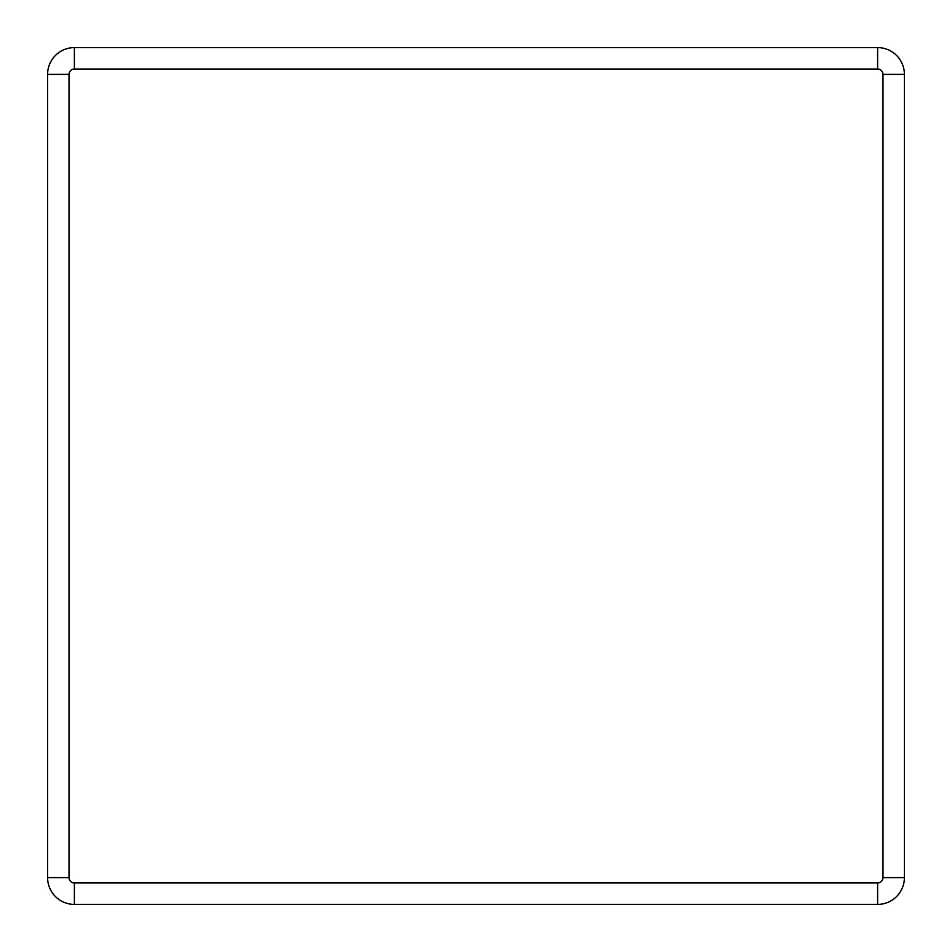 <?xml version="1.0" encoding="UTF-8"?>
<svg xmlns="http://www.w3.org/2000/svg" width="952" height="952" viewBox="0 0 952 952"><rect width="100%" height="100%" fill="white"/><g stroke="black" fill="none" stroke-linecap="round" stroke-linejoin="round"><path stroke-width="1.43" d="M69.02 877.625L47.6 877.625L47.6 74.375A26.775 26.775 0 0 1 74.375 47.6L877.625 47.6A26.775 26.775 0 0 1 904.4 74.375L904.4 877.625A26.775 26.775 0 0 1 877.625 904.4L74.375 904.4A26.775 26.775 0 0 1 47.6 877.625A26.775 26.775 0 0 0 74.375 904.4L74.375 882.98L877.625 882.98A5.355 5.355 0 0 0 882.98 877.625L882.98 74.375A5.355 5.355 0 0 0 877.625 69.02L74.375 69.02A5.355 5.355 0 0 0 69.02 74.375L69.02 877.625A5.355 5.355 0 0 0 74.375 882.98M882.98 877.625L904.4 877.625A26.775 26.775 0 0 1 877.625 904.4L877.625 882.98M69.02 74.375L47.6 74.375A26.775 26.775 0 0 1 74.375 47.6L74.375 69.02M877.625 69.02L877.625 47.6A26.775 26.775 0 0 1 904.4 74.375L882.98 74.375"/></g></svg>

